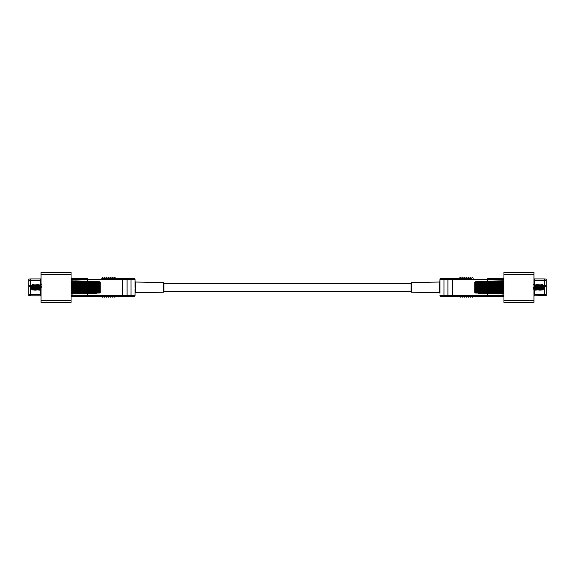 <?xml version="1.0" encoding="UTF-8"?>
<svg xmlns="http://www.w3.org/2000/svg" width="575" height="575" viewBox="0 0 575 575"><rect width="100%" height="100%" fill="white"/><g stroke="black" fill="none" stroke-linecap="round" stroke-linejoin="round"><path stroke-width="0.86" d="M439.933 287.371L439.933 293.207L439.933 289.34L439.429 289.168L439.933 279.385A1.013 1.013 0 0 1 440.946 278.372L471.177 278.372A0.762 0.762 0 0 0 470.415 277.61A0.762 0.762 0 0 0 469.653 278.372L449.585 278.372M135.067 287.371L135.067 279.385A1.013 1.013 0 0 0 134.054 278.372L115.51 278.372A0.762 0.762 0 0 0 114.748 277.61A0.762 0.762 0 0 0 113.987 278.372L113.476 278.372A0.762 0.762 0 0 0 112.714 277.61A0.762 0.762 0 0 0 111.952 278.372L111.442 278.372A0.762 0.762 0 0 0 110.68 277.61A0.762 0.762 0 0 0 109.918 278.372L109.408 278.372A0.762 0.762 0 0 0 108.646 277.61A0.762 0.762 0 0 0 107.884 278.372L107.381 278.372A0.762 0.762 0 0 0 106.619 277.61A0.762 0.762 0 0 0 105.858 278.372L105.347 278.372A0.762 0.762 0 0 0 104.585 277.61A0.762 0.762 0 0 0 103.823 278.372L103.313 278.372A0.762 0.762 0 0 0 102.551 277.61A0.762 0.762 0 0 0 101.789 278.372L127.089 278.372L127.089 279.385L87.314 279.385L87.163 278.372L72.076 278.372A1.013 1.013 0 0 1 71.056 277.358A1.013 1.013 0 0 0 72.076 278.372L72.076 280.823M487.823 296.369L487.686 295.356L487.837 296.377L502.924 296.377L440.946 296.377A1.013 1.013 0 0 1 439.933 295.356L447.911 295.356L447.911 279.385L439.933 279.385L439.933 291.374M135.067 283.374L135.067 279.385L127.089 279.385L127.089 295.356L131.007 295.356L131.007 278.372M411.125 291.705L411.621 292.215L411.621 282.533L411.125 283.037L411.125 291.705L411.125 283.31M439.933 283.374L439.933 285.408M533.945 302.378L503.944 302.378L503.944 300.344L533.945 300.344L533.945 302.378M503.944 274.404L503.944 272.37L533.945 272.37L533.945 274.404L503.944 274.404L503.944 286.285L475.324 286.422L474.742 286.048L475.079 285.329L503.944 285.056M474.742 287.27L503.944 287.27L503.944 286.846L503.944 287.895L503.944 287.478L474.742 287.478L475.324 286.76L503.944 286.738L503.944 286.192L475.079 286.343M503.944 289.685L475.324 289.512L474.742 288.902L475.324 288.327L503.944 288.463L503.944 300.344M502.924 280.823L502.924 278.372L487.837 278.372L502.924 278.372A1.013 1.013 0 0 0 503.944 277.358M533.945 274.404L533.945 300.344M447.911 296.377L447.911 295.356L487.686 295.356L487.686 293.609M487.686 281.139L487.837 278.372L487.686 279.385L447.911 279.385L447.911 278.372M469.143 296.377L467.619 296.377A0.762 0.762 0 0 0 468.381 297.138A0.762 0.762 0 0 0 469.143 296.377M449.585 296.377L458.728 296.377M461.524 296.377A0.762 0.762 0 0 0 462.286 297.138A0.762 0.762 0 0 0 463.048 296.377M463.558 296.377A0.762 0.762 0 0 0 464.32 297.138A0.762 0.762 0 0 0 465.082 296.377M465.592 296.377A0.762 0.762 0 0 0 466.354 297.138A0.762 0.762 0 0 0 467.116 296.377M469.653 296.377A0.762 0.762 0 0 0 470.415 297.138A0.762 0.762 0 0 0 471.177 296.377M459.49 296.377A0.762 0.762 0 0 0 460.252 297.138A0.762 0.762 0 0 0 461.013 296.377M471.687 296.377A0.762 0.762 0 0 0 472.449 297.138A0.762 0.762 0 0 0 473.211 296.377M461.524 278.372A0.762 0.762 0 0 1 462.286 277.61A0.762 0.762 0 0 1 463.048 278.372M463.558 278.372A0.762 0.762 0 0 1 464.32 277.61A0.762 0.762 0 0 1 465.082 278.372M465.592 278.372A0.762 0.762 0 0 1 466.354 277.61A0.762 0.762 0 0 1 467.116 278.372M467.619 278.372A0.762 0.762 0 0 1 468.381 277.61A0.762 0.762 0 0 1 469.143 278.372M459.49 278.372A0.762 0.762 0 0 1 460.252 277.61A0.762 0.762 0 0 1 461.013 278.372M471.687 278.372A0.762 0.762 0 0 1 472.449 277.61A0.762 0.762 0 0 1 473.211 278.372M503.944 297.39A1.013 1.013 0 0 0 502.924 296.377L502.924 293.926M528.217 302.378L510.427 302.378M544.252 295.823L544.252 278.918L546.25 279.119L546.25 295.622L534.549 295.823A0.597 0.597 0 0 0 533.945 296.427M544.252 278.918L534.549 278.918L534.549 285.114L533.945 285.373M533.945 278.322A0.597 0.597 0 0 0 534.549 278.918M542.879 285.207L542.57 284.575L542.455 284.948L541.945 290.159L543.576 289.175L543.576 285.574L543.116 285.114L543.116 287.629C542.908 290.296 542.699 290.217 542.498 287.371C542.29 284.46 542.074 284.46 541.866 287.371C541.65 290.289 541.442 290.289 541.226 287.371C541.018 284.46 540.809 284.46 540.593 287.371C540.385 290.289 540.169 290.289 539.961 287.371C539.745 284.46 539.537 284.46 539.321 287.371C539.113 290.289 538.897 290.289 538.689 287.371C538.48 284.46 538.265 284.46 538.056 287.371C537.841 290.289 537.632 290.289 537.417 287.371C537.208 284.46 536.992 284.46 536.784 287.371C536.568 290.289 536.36 290.289 536.152 287.371C535.936 284.46 535.727 284.46 535.512 287.371C535.303 290.289 535.088 290.289 534.879 287.371C534.664 284.46 534.455 284.46 534.24 287.371C534.031 290.289 533.823 290.289 533.607 287.371M542.75 287.371C542.865 290.44 542.98 290.526 543.116 287.629M543.116 285.919C542.951 284.575 542.786 285.056 542.62 287.371C542.412 290.289 542.196 290.289 541.988 287.371C541.772 284.46 541.564 284.46 541.348 287.371C541.14 290.289 540.924 290.289 540.716 287.371C540.507 284.46 540.292 284.46 540.083 287.371C539.867 290.289 539.659 290.289 539.443 287.371C539.235 284.46 539.019 284.46 538.811 287.371C538.595 290.289 538.387 290.289 538.178 287.371C537.963 284.46 537.754 284.46 537.539 287.371C537.33 290.289 537.115 290.289 536.906 287.371C536.691 284.46 536.482 284.46 536.267 287.371C536.058 290.289 535.85 290.289 535.634 287.371C535.426 284.46 535.21 284.46 535.002 287.371C534.786 290.289 534.577 290.289 534.362 287.371M542.62 287.371C542.412 290.289 542.196 290.289 541.988 287.371M542.182 285.114L541.312 284.589L541.183 284.948L540.68 290.159L541.061 289.613L541.902 290.159L541.722 288.844M541.269 284.589L540.881 285.135L540.04 284.589L539.911 284.948L539.408 290.159L539.788 289.613L540.68 290.159M539.408 290.159L538.495 289.635M538.372 285.114L537.46 284.589L536.863 290.159L537.251 289.613L538.092 290.159L538.523 289.613M537.46 284.589L537.072 285.135L536.231 284.589L536.101 284.948L535.598 290.159L535.979 289.613L536.863 290.159M535.598 290.159L535.167 289.613L534.283 290.159L533.895 289.613M538.135 290.159L538.725 284.589L539.156 285.135L539.997 284.589M535.145 285.904L534.958 284.589L535.347 285.135L536.188 284.589M534.736 285.904L534.326 290.159M533.693 284.589L534.046 285.114M542.606 284.618L543.116 285.114M542.57 284.575L542.707 286.408M474.734 282.203L474.734 292.546L474.734 282.203M503.944 293.379L475.324 292.991L474.734 292.546L475.324 292.991L503.944 293.552M475.324 292.862L474.742 292.093L503.944 292.747L475.238 292.251M475.079 292.251L474.742 291.194L475.324 291.166L503.894 291.568M503.944 291.209L475.324 290.9L474.742 290.217L475.324 289.829L503.944 290.109M475.079 288.398L503.944 288.557L503.944 288.01L475.324 287.989L474.742 287.478M503.944 284.639L474.742 284.711L475.324 283.849L503.944 283.54M503.944 283.173L474.742 283.554L475.324 282.706L503.944 282.275M503.944 282.002L474.742 282.656L475.324 281.887L503.944 281.362M475.324 281.887L503.944 281.189L475.238 281.757M503.944 293.811L478.601 293.056M476.826 281.721L477.365 281.714M485.789 281.175L500.063 280.88M503.944 280.859L478.738 281.369L502.442 280.83M503.944 292.467L475.324 292.035M503.944 293.882L478.738 293.379L500.056 293.861M475.079 286.846L503.944 286.738M503.944 288.01L475.079 287.895M485.789 293.573L478.738 293.423M475.079 292.776L503.944 293.286M474.742 291.345L503.944 291.769M475.079 291.942L503.944 292.359M475.079 291.194L503.944 291.618M474.742 290.037L503.944 290.332M474.742 290.217L503.944 290.519M475.079 290.792L503.944 291.094M475.079 289.886L503.944 290.181M474.742 288.693L503.944 288.851M474.742 288.902L503.944 289.06M475.079 289.419L503.944 289.57M474.742 285.847L503.944 285.689M474.742 286.048L503.944 285.897M475.079 285.329L503.944 285.178M474.742 284.524L503.944 284.23M474.742 284.711L503.944 284.409M475.079 284.862L503.944 284.567M475.079 283.949L503.944 283.655M474.742 283.403L503.944 282.979M475.079 283.547L503.944 283.13M475.079 282.807L503.944 282.39M475.238 282.498L503.944 281.98L475.151 282.49M475.079 281.973L503.944 281.455M478.738 281.369L503.944 280.931M163.875 283.31L163.875 291.705L163.875 283.037L163.379 282.533L135.571 282.045L135.571 292.697L135.067 293.207M41.055 300.344L71.056 300.344L71.056 302.378L41.055 302.378L41.055 272.37L71.056 272.37L71.056 274.404L41.055 274.404M71.056 300.344L71.056 288.463L99.676 288.327L100.258 288.693L99.676 289.512L71.056 289.685M100.258 287.478L71.056 287.478L71.056 287.895L71.056 286.846L71.056 287.27L100.258 287.371L100.266 282.203L100.258 287.478L99.676 287.989L71.056 288.01L71.056 288.557L99.921 288.398M71.056 285.056L99.676 285.229L100.258 285.847L99.676 286.422L71.056 286.285L71.056 274.404M103.823 278.372L105.347 278.372M109.918 278.372L111.442 278.372M103.823 296.377L105.347 296.377A0.762 0.762 0 0 1 104.585 297.138A0.762 0.762 0 0 1 103.823 296.377L103.313 296.377A0.762 0.762 0 0 1 102.551 297.138A0.762 0.762 0 0 1 101.789 296.377L72.076 296.377L131.007 296.377L131.007 295.356L135.067 295.356A1.013 1.013 0 0 1 134.054 296.377L131.007 296.377L134.054 296.377A1.013 1.013 0 0 0 135.067 295.356L135.067 291.374M135.067 295.356L135.067 289.34L135.571 289.168M87.163 296.377L87.314 293.609M87.314 281.139L87.314 279.385L71.056 279.385M105.347 296.377L125.415 296.377M113.476 296.377A0.762 0.762 0 0 1 112.714 297.138A0.762 0.762 0 0 1 111.952 296.377M111.442 296.377A0.762 0.762 0 0 1 110.68 297.138A0.762 0.762 0 0 1 109.918 296.377M109.408 296.377A0.762 0.762 0 0 1 108.646 297.138A0.762 0.762 0 0 1 107.884 296.377M107.381 296.377A0.762 0.762 0 0 1 106.619 297.138A0.762 0.762 0 0 1 105.858 296.377M115.51 296.377A0.762 0.762 0 0 1 114.748 297.138A0.762 0.762 0 0 1 113.987 296.377M71.056 297.39A1.013 1.013 0 0 1 72.076 296.377A1.013 1.013 0 0 0 71.056 297.39A1.013 1.013 0 0 1 72.076 296.377L72.076 295.356L127.089 295.356L127.089 296.377M64.573 302.63L46.783 302.63M135.571 285.574L135.067 285.408M30.748 295.823L28.75 295.622L28.75 280.665L40.451 280.593L40.451 278.918A0.597 0.597 0 0 0 41.055 278.322A0.597 0.597 0 0 1 40.451 278.918L30.748 278.918L30.748 295.823L40.451 295.823A0.597 0.597 0 0 1 41.055 296.427A0.597 0.597 0 0 0 40.451 295.823L40.451 289.843M28.75 280.665L28.75 279.119L30.748 278.918M31.884 285.114L31.884 285.919L31.884 285.114L31.424 285.574L31.424 289.175L33.055 290.159L33.688 284.589L34.601 285.114M31.884 285.919L32.43 284.575L32.25 287.371C32.135 290.44 32.02 290.526 31.884 287.629C32.092 290.296 32.301 290.217 32.502 287.371C32.71 284.46 32.926 284.46 33.134 287.371C33.35 290.289 33.558 290.289 33.774 287.371C33.983 284.46 34.191 284.46 34.407 287.371C34.615 290.289 34.831 290.289 35.039 287.371C35.255 284.46 35.463 284.46 35.679 287.371C35.887 290.289 36.103 290.289 36.311 287.371C36.52 284.46 36.735 284.46 36.944 287.371C37.159 290.289 37.368 290.289 37.583 287.371C37.792 284.46 38.008 284.46 38.216 287.371C38.432 290.289 38.64 290.289 38.848 287.371C39.064 284.46 39.273 284.46 39.488 287.371C39.697 290.289 39.912 290.289 40.121 287.371C40.336 284.46 40.545 284.46 40.76 287.371M32.38 287.371C32.588 290.289 32.804 290.289 33.012 287.371C33.228 284.46 33.436 284.46 33.652 287.371C33.86 290.289 34.076 290.289 34.284 287.371C34.493 284.46 34.708 284.46 34.917 287.371C35.133 290.289 35.341 290.289 35.557 287.371C35.765 284.46 35.981 284.46 36.189 287.371C36.405 290.289 36.613 290.289 36.822 287.371C37.037 284.46 37.246 284.46 37.461 287.371C37.67 290.289 37.885 290.289 38.094 287.371C38.309 284.46 38.518 284.46 38.733 287.371C38.942 290.289 39.15 290.289 39.366 287.371C39.574 284.46 39.79 284.46 39.998 287.371C40.214 290.289 40.422 290.289 40.638 287.371C40.847 284.46 41.062 284.46 41.271 287.371M33.278 288.844L33.098 290.159M35.413 288.844L35.722 289.8L36.225 284.589L35.844 285.135L34.96 284.589L34.371 290.159L33.465 289.635M35.593 290.159L35.212 289.613L34.371 290.159M35.636 290.159L36.024 289.613L36.908 290.159L37.497 284.589L38.41 285.114M37.095 288.844L36.908 290.159M37.95 288.844L38.137 290.159L37.274 289.635M38.532 289.635L39.452 290.159L39.955 284.948L40.264 285.904M39.452 290.159L39.833 289.613L40.717 290.159L41.055 286.817M33.688 284.589L33.307 285.135L32.466 284.589L32.646 285.904M37.497 284.589L37.116 285.135L36.225 284.589M40.042 284.589L39.653 285.135L38.769 284.589L38.388 285.135M41.307 284.589L40.437 285.114L40.451 280.593L41.055 280.384M32.035 285.135L32.466 284.589M38.137 290.159L38.769 284.589M99.374 281.75L100.266 282.203L99.676 281.757L71.056 281.189L99.763 281.757M71.056 281.362L99.676 281.887L100.258 282.548L71.056 282.002M99.921 282.498L100.258 283.554L99.676 283.576L71.056 283.173M71.056 283.54L99.676 283.849L100.258 284.524L99.676 284.912L71.056 284.639M99.921 286.343L71.056 286.192L71.056 286.738L99.676 286.76L100.258 287.27M100.266 292.546L100.266 287.371M71.056 293.552L97.635 293.034M99.763 292.251L71.056 292.761L100.258 292.093L99.676 292.862L71.056 293.379M71.106 291.568L100.258 291.345L99.676 292.035L71.056 292.467M71.056 290.109L100.258 290.037L99.676 290.9L71.056 291.209M71.056 282.275L99.676 282.706M71.056 280.859L96.262 281.369L74.944 280.88M89.211 281.175L96.262 281.319M71.056 280.931L96.399 281.692M89.211 293.573L74.937 293.861M71.056 293.882L96.262 293.379L72.558 293.911M99.921 287.895L71.056 288.01M71.056 286.738L99.921 286.846M99.921 281.973L71.056 281.455M99.763 282.498L71.056 281.98L99.849 282.49M100.258 283.403L71.056 282.979M99.921 282.807L71.056 282.39M99.921 283.547L71.056 283.13M100.258 284.711L71.056 284.409M100.258 284.524L71.056 284.23M99.921 283.949L71.056 283.655M99.921 284.862L71.056 284.567M100.258 286.048L71.056 285.897M100.258 285.847L71.056 285.689M99.921 285.329L71.056 285.178M100.258 288.902L71.056 289.06M100.258 288.693L71.056 288.851M99.921 289.419L71.056 289.57M100.258 290.217L71.056 290.519M100.258 290.037L71.056 290.332M99.921 289.886L71.056 290.181M99.921 290.792L71.056 291.094M100.258 291.345L71.056 291.769M100.258 291.194L71.056 291.618M99.921 291.942L71.056 292.359M99.921 292.776L71.056 293.286M96.262 293.379L71.056 293.811M439.429 285.574L439.429 282.045L439.933 281.542M503.944 279.385L487.686 279.385M487.686 295.356L503.944 295.356M452.475 296.377L452.475 278.372M443.993 296.377L443.993 278.372M411.621 292.215L439.429 292.697L439.429 289.168M546.25 280.665L533.945 280.384M546.25 285.279L543.21 285.207M546.25 286.58L543.576 286.58M546.25 294.544L534.549 294.544L534.549 295.823M534.549 289.843L534.549 294.544L533.945 294.544M163.875 291.705L163.379 292.215L163.379 282.533M122.525 296.377L122.525 278.372M72.076 293.926L72.076 295.356L71.056 295.356M135.067 279.385A1.013 1.013 0 0 0 134.054 278.372M28.75 294.544L41.055 294.544M28.75 286.58L31.424 286.58M28.75 285.279L31.79 285.207M40.451 295.823A0.597 0.597 0 0 1 41.055 296.427M411.125 291.374L163.875 291.374M411.125 283.374L163.875 283.374M411.621 282.533L439.429 282.045M439.429 292.697L439.933 293.207M542.534 284.589L542.153 285.135M538.725 284.589L538.344 285.135M503.944 293.559L475.238 292.991M503.944 292.768L475.151 292.258M163.379 292.215L135.571 292.697M135.571 282.045L135.067 281.542M34.96 284.589L34.572 285.135M38.18 290.159L38.561 289.613M40.085 284.589L40.466 285.135M40.717 290.159L41.105 289.613M99.849 292.258L71.056 292.768M99.763 292.991L71.056 293.559"/></g></svg>
